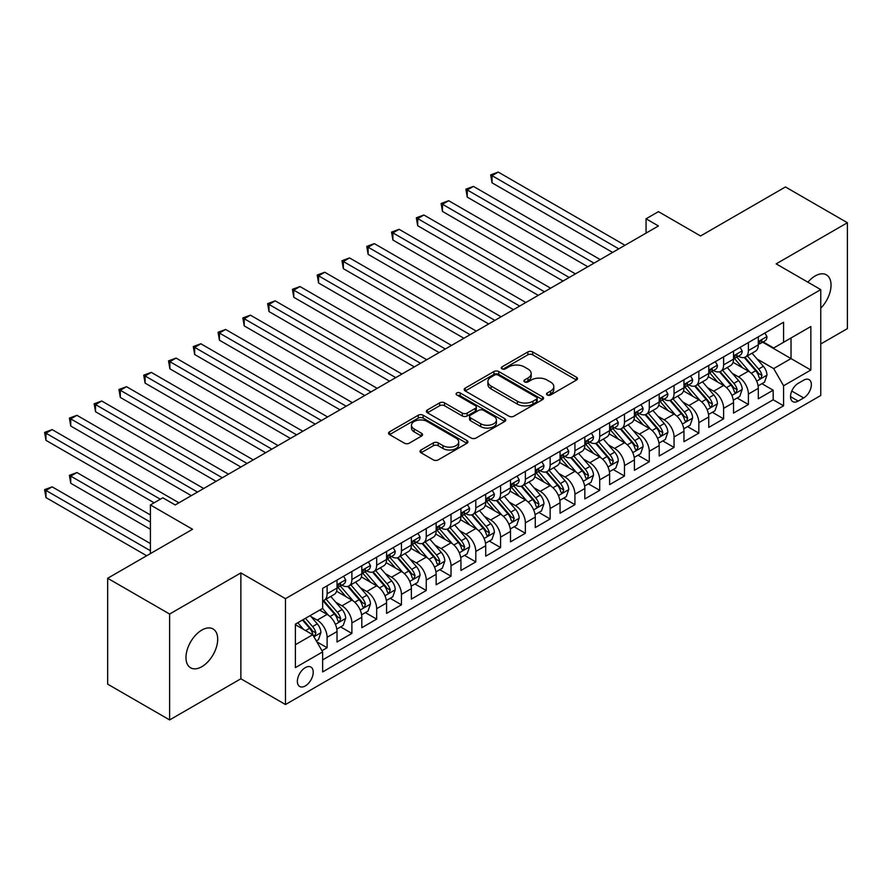 <?xml version="1.0" encoding="UTF-8"?>
<svg xmlns="http://www.w3.org/2000/svg" width="892" height="892" viewBox="0 0 892 892"><rect width="100%" height="100%" fill="white"/><g stroke="black" fill="none" stroke-linecap="round" stroke-linejoin="round"><path stroke-width="1.34" d="M547.242 394.966A2.408 1.394 0 0 0 550.643 394.966L576.488 380.037A3.445 1.985 0 0 0 577.503 378.632A3.445 1.985 0 0 0 576.488 377.238L532.702 351.95A3.445 1.985 0 0 0 527.841 351.95L501.995 366.88A2.408 1.394 0 0 0 501.293 367.861A2.408 1.394 0 0 0 501.995 368.842A2.408 1.394 0 0 0 505.407 368.842L508.741 366.913A11.005 6.356 0 0 1 524.318 366.913L527.964 369.02A11.005 6.356 0 0 1 531.186 373.514A11.005 6.356 0 0 1 527.964 378.007L524.619 379.936A2.408 1.394 0 0 0 523.916 380.917A2.408 1.394 0 0 0 524.619 381.899A2.408 1.394 0 0 0 528.019 381.899L531.364 379.97A11.005 6.356 0 0 1 546.941 379.97L550.587 382.077A11.005 6.356 0 0 1 553.809 386.57A11.005 6.356 0 0 1 550.587 391.064L547.242 392.993A2.408 1.394 0 0 0 546.54 393.985A2.408 1.394 0 0 0 547.242 394.966L547.242 392.993M201.837 666.692A22.434 12.945 120 0 0 216.488 646.923A22.434 12.945 120 0 0 213.054 628.96A22.434 12.945 120 0 0 201.837 630.064A22.434 12.945 120 0 0 187.186 649.833A22.434 12.945 120 0 0 190.62 667.807A22.434 12.945 120 0 0 201.837 666.692M820.763 308.197A22.434 12.945 120 0 0 826.393 274.848A22.434 12.945 120 0 0 815.188 275.951A22.434 12.945 120 0 0 807.907 282.195M305.298 685.937A11.217 6.478 120 0 0 312.624 676.058A11.217 6.478 120 0 0 310.907 667.071A11.217 6.478 120 0 0 305.298 667.629A11.217 6.478 120 0 0 297.973 677.507A11.217 6.478 120 0 0 299.69 686.494A11.217 6.478 120 0 0 305.298 685.937M421.057 449.981A3.445 1.985 0 0 0 420.043 451.385A3.445 1.985 0 0 0 421.057 452.79L433.345 459.882A3.445 1.985 0 0 0 438.206 459.882L466.906 443.313A3.445 1.985 0 0 0 467.921 441.908A3.445 1.985 0 0 0 466.906 440.503L423.12 415.226A3.445 1.985 0 0 0 418.259 415.226L389.559 431.795A3.445 1.985 0 0 0 388.544 433.2A3.445 1.985 0 0 0 389.559 434.605L404.388 443.168A3.445 1.985 0 0 0 409.261 443.168L421.537 436.077A3.445 1.985 0 0 0 422.552 434.672A3.445 1.985 0 0 0 421.537 433.267L414.189 429.019A9.199 5.307 0 0 1 411.491 425.261A9.199 5.307 0 0 1 417.166 420.355A9.199 5.307 0 0 1 427.201 421.503L456.024 438.15A9.199 5.307 0 0 1 458.722 441.908A9.199 5.307 0 0 1 453.036 446.814A9.199 5.307 0 0 1 443.012 445.666L438.206 442.889A3.445 1.985 0 0 0 433.345 442.889L421.057 449.981L421.057 452.79L433.345 445.744L433.345 442.889M820.763 343.989L847.4 328.613L847.4 222.732L785.451 186.963L700.566 235.967L658.441 211.638L646.053 218.796L658.441 225.955L175.2 504.95L162.812 497.792L150.413 504.95L150.413 553.586M169.625 614.042L169.625 719.922L240.873 678.779L240.873 572.909L169.625 614.042L107.664 578.272L192.549 529.268L150.413 504.95M240.873 572.909L285.473 598.666L820.763 289.621L820.763 395.49L285.473 704.535L285.473 598.666M847.4 222.732L776.152 263.865L820.763 289.621M508.986 416.207A3.445 1.985 0 0 0 513.859 416.207L542.559 399.627A3.445 1.985 0 0 0 543.562 398.233A3.445 1.985 0 0 0 542.559 396.828L498.773 371.54A3.445 1.985 0 0 0 493.912 371.54L465.2 388.12A3.445 1.985 0 0 0 464.197 389.525A3.445 1.985 0 0 0 465.2 390.93L508.986 416.207M457.774 395.479A2.408 1.394 0 0 1 460.216 395.825L460.216 392.959L504.738 418.66A3.445 1.985 0 0 1 505.742 420.065A3.445 1.985 0 0 1 504.738 421.47L476.027 438.039A3.445 1.985 0 0 1 471.166 438.039L427.38 412.762L427.38 409.952A3.445 1.985 0 0 0 426.376 411.357A3.445 1.985 0 0 0 427.38 412.762M427.38 409.952L439.667 402.861A3.445 1.985 0 0 1 444.528 402.861L462.29 413.119A3.445 1.985 0 0 0 467.152 413.119L475.302 408.413A3.445 1.985 0 0 0 476.306 407.008A3.445 1.985 0 0 0 475.302 405.604L456.815 394.933A2.408 1.394 0 0 1 456.113 393.941A2.408 1.394 0 0 1 457.596 392.658A2.408 1.394 0 0 1 460.216 392.959M169.625 719.922L107.664 684.153L107.664 578.272M321.967 650.703L327.108 647.737L316.827 641.794M310.973 616.528L317.195 620.118A14.016 8.095 60 0 1 327.108 637.289L337.02 631.569L337.02 642.017L351.894 633.432L340.621 626.92M335.76 602.223L341.982 605.813A14.016 8.095 60 0 1 351.894 622.984L361.806 617.264L361.806 627.7L376.669 619.126L365.397 612.614M360.535 587.917L366.757 591.508A14.016 8.095 60 0 1 376.669 608.678L386.582 602.959L386.582 613.395L401.456 604.809L390.183 598.309M385.322 573.612L391.543 577.202A14.016 8.095 60 0 1 401.456 594.373L411.368 588.642L411.368 599.089L426.242 590.504L414.958 583.992M410.097 559.295L416.319 562.897A14.016 8.095 60 0 1 426.242 580.056L436.155 574.337L436.155 584.784L451.017 576.199L439.745 569.687M434.883 544.99L441.105 548.58A14.016 8.095 60 0 1 451.017 565.751L460.93 560.031L460.93 570.479L475.804 561.893L464.52 555.382M459.67 530.684L465.892 534.275A14.016 8.095 60 0 1 475.804 551.446L485.716 545.726L485.716 556.173L500.579 547.588L489.307 541.076M484.445 516.379L490.667 519.969A14.016 8.095 60 0 1 500.579 537.14L510.492 531.42L510.492 541.857L525.366 533.271L514.082 526.771M509.232 502.073L515.453 505.664A14.016 8.095 60 0 1 525.366 522.835L535.278 517.104L535.278 527.551L550.141 518.966L538.868 512.454M534.007 487.768L540.229 491.358A14.016 8.095 60 0 1 550.141 508.529L560.053 502.798L560.053 513.246L574.927 504.66L563.655 498.149M558.793 473.451L565.015 477.053A14.016 8.095 60 0 1 574.927 494.213L584.84 488.493L584.84 498.94L599.703 490.355L588.43 483.843M583.569 459.146L589.79 462.736A14.016 8.095 60 0 1 599.703 479.907L609.615 474.187L609.615 484.635L624.489 476.049L613.217 469.538M608.355 444.84L614.577 448.431A14.016 8.095 60 0 1 624.489 465.602L634.402 459.882L634.402 470.318L649.276 461.744L637.992 455.232M633.142 430.535L639.363 434.125A14.016 8.095 60 0 1 649.276 451.296L659.188 445.576L659.188 456.013L674.051 447.427L662.778 440.916M657.917 416.23L664.139 419.82A14.016 8.095 60 0 1 674.051 436.991L683.963 431.26L683.963 441.707L698.837 433.122L687.554 426.61M682.703 401.913L688.925 405.514A14.016 8.095 60 0 1 698.837 422.674L708.75 416.954L708.75 427.402L723.613 418.816L712.34 412.305M707.479 387.607L713.7 391.198A14.016 8.095 60 0 1 723.613 408.369L733.525 402.649L733.525 413.096L748.399 404.511L748.399 394.063A14.016 8.095 -120 0 0 738.487 376.892L732.265 373.302M737.126 397.999L748.399 404.511M337.02 631.569A14.016 8.095 -120 0 0 327.108 614.398L319.671 610.106M361.806 617.264A14.016 8.095 -120 0 0 351.894 600.093L336.563 591.24M386.582 602.959A14.016 8.095 -120 0 0 376.669 585.788L361.349 576.934M411.368 588.642A14.016 8.095 -120 0 0 401.456 571.482L386.125 562.629M436.155 574.337A14.016 8.095 -120 0 0 426.242 557.165L410.911 548.324M460.93 560.031A14.016 8.095 -120 0 0 451.017 542.86L435.697 534.018M485.716 545.726A14.016 8.095 -120 0 0 475.804 528.555L460.473 519.702M510.492 531.42A14.016 8.095 -120 0 0 500.579 514.249L485.259 505.396M535.278 517.104A14.016 8.095 -120 0 0 525.366 499.944L510.034 491.091M560.053 502.798A14.016 8.095 -120 0 0 550.141 485.627L534.821 476.785M584.84 488.493A14.016 8.095 -120 0 0 574.927 471.322L559.596 462.48M609.615 474.187A14.016 8.095 -120 0 0 599.703 457.016L584.383 448.163M634.402 459.882A14.016 8.095 -120 0 0 624.489 442.711L609.169 433.858M659.188 445.576A14.016 8.095 -120 0 0 649.276 428.405L633.944 419.552M683.963 431.26A14.016 8.095 -120 0 0 674.051 414.089L658.731 405.247M708.75 416.954A14.016 8.095 -120 0 0 698.837 399.783L683.506 390.941M733.525 402.649A14.016 8.095 -120 0 0 723.613 385.478L708.293 376.636M803.659 380.182L798.206 383.337A10.86 6.277 120 0 0 791.115 392.904A10.86 6.277 120 0 0 792.776 401.612A10.86 6.277 120 0 0 798.206 401.077L803.659 397.932A10.86 6.277 120 0 0 810.761 388.355A10.86 6.277 120 0 0 809.089 379.646A10.86 6.277 120 0 0 803.659 380.182M295.386 644.726L312.735 634.714L322.648 651.885L322.648 671.921L783.589 405.793L783.589 385.768L773.676 368.597L757.04 358.997M322.648 651.885L295.386 667.629L295.386 624.132L322.648 608.389L322.648 588.363L783.589 322.235L783.589 342.272L810.85 326.528L810.85 370.024L783.589 385.768M341.848 585.141L341.982 585.208A14.016 8.095 60 0 0 348.984 585.91L358.896 580.179A14.016 8.095 -120 0 0 361.806 573.768L361.806 565.751M366.634 570.824L366.757 570.902A14.016 8.095 60 0 0 373.77 571.594L383.683 565.874A14.016 8.095 -120 0 0 386.582 559.462L386.582 551.446M391.41 556.519L391.543 556.597A14.016 8.095 60 0 0 398.557 557.288L408.469 551.568A14.016 8.095 -120 0 0 411.368 545.146L411.368 537.14M416.196 542.213L416.319 542.291A14.016 8.095 60 0 0 423.332 542.983L433.244 537.263A14.016 8.095 -120 0 0 436.155 530.84L436.155 522.835M440.971 527.908L441.105 527.986A14.016 8.095 60 0 0 448.118 528.677L458.031 522.957A14.016 8.095 -120 0 0 460.93 516.535L460.93 508.518M465.758 513.602L465.892 513.669A14.016 8.095 60 0 0 472.894 514.372L482.806 508.641A14.016 8.095 -120 0 0 485.716 502.229L485.716 494.213M490.544 499.297L490.667 499.364A14.016 8.095 60 0 0 497.68 500.066L507.593 494.335A14.016 8.095 -120 0 0 510.492 487.924L510.492 479.907M515.32 484.98L515.453 485.058A14.016 8.095 60 0 0 522.456 485.75L532.368 480.03A14.016 8.095 -120 0 0 535.278 473.619L535.278 465.602M540.106 470.675L540.229 470.753A14.016 8.095 60 0 0 547.242 471.444L557.154 465.724A14.016 8.095 -120 0 0 560.053 459.302L560.053 451.296M564.881 456.37L565.015 456.448A14.016 8.095 60 0 0 572.028 457.139L581.941 451.419A14.016 8.095 -120 0 0 584.84 444.997L584.84 436.991M589.668 442.064L589.79 442.142A14.016 8.095 60 0 0 596.804 442.833L606.716 437.113A14.016 8.095 -120 0 0 609.615 430.691L609.615 422.674M614.443 427.759L614.577 427.825A14.016 8.095 60 0 0 621.59 428.528L631.503 422.797A14.016 8.095 -120 0 0 634.402 416.386L634.402 408.369M639.229 413.442L639.363 413.52A14.016 8.095 60 0 0 646.365 414.211L656.278 408.491A14.016 8.095 -120 0 0 659.188 402.08L659.188 394.063M664.005 399.137L664.139 399.215A14.016 8.095 60 0 0 671.152 399.906L681.064 394.186A14.016 8.095 -120 0 0 683.963 387.764L683.963 379.758M688.791 384.831L688.925 384.909A14.016 8.095 60 0 0 695.927 385.6L705.84 379.88A14.016 8.095 -120 0 0 708.75 373.458L708.75 365.452M713.578 370.526L713.7 370.604A14.016 8.095 60 0 0 720.714 371.295L730.626 365.575A14.016 8.095 -120 0 0 733.525 359.153L733.525 351.136M322.648 659.902L773.174 399.783L773.174 390.205L758.312 398.791L758.312 388.343A14.016 8.095 -120 0 0 748.399 371.172L733.068 362.319M738.353 356.22L738.487 356.287A14.016 8.095 -120 0 0 745.489 356.99A14.016 8.095 -120 0 0 748.399 350.567L748.399 342.55M745.489 356.99L755.401 351.258A14.016 8.095 -120 0 0 758.312 344.847L758.312 336.83M327.108 585.788L327.108 593.793A14.016 8.095 60 0 1 324.209 600.216A14.016 8.095 60 0 1 322.648 600.784M324.209 600.216L334.121 594.496A14.016 8.095 -120 0 0 337.02 588.073L337.02 580.056M351.894 571.471L351.894 579.488A14.016 8.095 60 0 1 348.984 585.91M376.669 557.165L376.669 565.182A14.016 8.095 60 0 1 373.77 571.594M401.456 542.86L401.456 550.877A14.016 8.095 60 0 1 398.557 557.288M426.242 528.555L426.242 536.571A14.016 8.095 60 0 1 423.332 542.983M451.017 514.249L451.017 522.255A14.016 8.095 60 0 1 448.118 528.677M475.804 499.944L475.804 507.949A14.016 8.095 60 0 1 472.894 514.372M500.579 485.627L500.579 493.644A14.016 8.095 60 0 1 497.68 500.066M525.366 471.322L525.366 479.338A14.016 8.095 60 0 1 522.456 485.75M550.141 457.016L550.141 465.033A14.016 8.095 60 0 1 547.242 471.444M574.927 442.711L574.927 450.716A14.016 8.095 60 0 1 572.028 457.139M599.703 428.405L599.703 436.411A14.016 8.095 60 0 1 596.804 442.833M624.489 414.089L624.489 422.106A14.016 8.095 60 0 1 621.59 428.528M649.276 399.783L649.276 407.8A14.016 8.095 60 0 1 646.365 414.211M674.051 385.478L674.051 393.495A14.016 8.095 60 0 1 671.152 399.906M698.837 371.172L698.837 379.178A14.016 8.095 60 0 1 695.927 385.6M723.613 356.867L723.613 364.873A14.016 8.095 60 0 1 720.714 371.295M723.613 408.369L723.613 418.816M698.837 422.674L698.837 433.122M674.051 436.991L674.051 447.427M649.276 451.296L649.276 461.744M624.489 465.602L624.489 476.049M599.703 479.907L599.703 490.355M574.927 494.213L574.927 504.66M550.141 508.529L550.141 518.966M525.366 522.835L525.366 533.271M500.579 537.14L500.579 547.588M475.804 551.446L475.804 561.893M451.017 565.751L451.017 576.199M426.242 580.056L426.242 590.504M401.456 594.373L401.456 604.809M376.669 608.678L376.669 619.126M351.894 622.984L351.894 633.432M327.108 637.289L327.108 647.737M312.735 634.714L295.386 624.701M773.676 368.597L791.026 358.584L791.026 337.979L810.85 326.528M762.638 342.193L810.85 370.024M763.139 341.904L773.676 347.992L783.589 342.272M240.873 678.779L285.473 704.535M646.053 218.796L646.053 233.102M761.902 383.694L773.174 390.205M773.174 399.783L783.589 405.793M548.201 395.301L550.587 393.93A11.005 6.356 0 0 0 553.809 389.436L553.809 386.57M531.186 373.514L531.186 376.368A11.005 6.356 0 0 1 527.964 380.862L525.578 382.244M576.444 380.07L532.702 354.815A3.445 1.985 0 0 0 527.841 354.815L502.954 369.177M542.514 399.661L498.773 374.406A3.445 1.985 0 0 0 493.912 374.406L465.256 390.952M536.482 399.215A2.408 1.394 0 0 0 537.185 398.233A2.408 1.394 0 0 0 536.482 397.241L498.048 375.053A2.408 1.394 0 0 0 494.636 375.053L491.113 377.093A11.005 6.356 0 0 0 487.891 381.586A11.005 6.356 0 0 0 491.113 386.08L517.382 401.244A11.005 6.356 0 0 0 532.948 401.244L536.482 399.215L536.482 402.069A2.408 1.394 0 0 0 537.185 401.088L537.185 398.233M487.891 381.586L487.891 384.452A11.005 6.356 0 0 0 491.113 388.945L491.113 386.08M536.482 402.069L532.948 404.109A11.005 6.356 0 0 1 517.382 404.109L491.113 388.945M427.424 412.784L439.667 405.726L439.667 402.861M476.306 407.008L476.306 409.863A3.445 1.985 0 0 1 475.302 411.268L467.152 415.973A3.445 1.985 0 0 1 462.29 415.973L444.528 405.726A3.445 1.985 0 0 0 439.667 405.726M460.216 395.825L504.682 421.492M480.71 423.756A9.199 5.307 0 0 0 490.745 424.904A9.199 5.307 0 0 0 496.42 419.998A9.199 5.307 0 0 0 493.722 416.241L483.575 410.376A3.445 1.985 0 0 0 478.703 410.376L470.552 415.081A3.445 1.985 0 0 0 469.549 416.486A3.445 1.985 0 0 0 470.552 417.891L480.71 423.756L480.71 426.61A9.199 5.307 0 0 0 490.745 427.77A9.199 5.307 0 0 0 496.42 422.853L496.42 419.998M469.549 416.486L469.549 419.352A3.445 1.985 0 0 0 470.552 420.745L470.552 417.891M480.71 426.61L470.552 420.745M458.722 441.908L458.722 444.762A9.199 5.307 0 0 1 453.036 449.68A9.199 5.307 0 0 1 443.012 448.52L438.206 445.744A3.445 1.985 0 0 0 433.345 445.744M411.491 425.261L411.491 428.127A9.199 5.307 0 0 0 414.189 431.884L414.189 429.019M421.492 436.099L414.189 431.884M466.862 443.335L423.12 418.08A3.445 1.985 0 0 0 418.259 418.08L389.603 434.627L389.559 431.795M758.1 385.89L764.511 382.189L766.986 375.03A9.288 5.363 -120 0 0 763.362 366.311L752.045 353.21M749.771 372.075L736.837 357.09M742.412 367.716L734.897 359.019A22.255 12.845 -120 0 0 734.205 358.25M492.027 240.048L563.03 281.036L442.465 211.426L442.465 204.279L448.665 200.7L575.418 273.877M744.229 357.491L755.68 370.749A9.288 5.363 60 0 1 758.992 377.149L759.672 378.253L760.921 378.074L761.969 375.432A9.288 5.363 -120 0 0 758.657 369.032L747.34 355.919M744.909 357.268L757.208 371.518A4.728 2.732 60 0 1 758.401 373.369L761.969 375.432M764.879 333.039L766.986 336.685A9.288 5.363 60 0 1 765.057 340.8L760.352 343.52A9.288 5.363 -120 0 0 761.969 341.38L761.768 340.554M618.792 248.846L492.027 175.657L498.227 172.078L624.98 245.267M758.624 343.955L758.657 343.955A9.288 5.363 -120 0 0 760.352 343.52M760.764 340.688L761.969 341.38C761.389 339.975 760.397 340.554 758.992 343.097A9.288 5.363 60 0 1 758.312 344.412M612.592 252.414L492.027 182.815L492.027 175.657L490.667 174.877L498.227 172.078M492.027 182.815L490.667 174.877M733.324 400.196L739.724 396.494L742.2 389.347A9.288 5.363 -120 0 0 738.587 380.616L727.259 367.515M724.995 386.381L712.05 371.406M717.625 382.021L710.121 373.324A22.255 12.845 -120 0 0 709.43 372.555M467.252 254.354L538.244 295.341L417.69 225.732L417.69 218.585L423.878 215.005L550.643 288.183M719.454 371.797L730.905 385.054A9.288 5.363 60 0 1 734.216 391.454L734.885 392.558L736.145 392.38L737.182 389.737A9.288 5.363 -120 0 0 733.871 383.337L722.553 370.236M720.123 371.585L732.432 385.823A4.728 2.732 60 0 1 733.625 387.674L737.182 389.737M708.538 414.501L714.938 410.799L717.424 403.652A9.288 5.363 -120 0 0 713.801 394.933L702.483 381.821M700.209 400.698L687.275 385.712M692.85 396.327L685.335 387.63A22.255 12.845 -120 0 0 684.643 386.86M442.465 268.659L513.469 309.647L392.904 240.037L392.904 232.89L399.103 229.311L525.856 302.5M694.667 386.102L706.118 399.36A9.288 5.363 60 0 1 709.43 405.76L710.11 406.863L711.359 406.685L712.407 404.043A9.288 5.363 -120 0 0 709.095 397.642L697.767 384.541M695.336 385.89L707.646 400.14A4.728 2.732 60 0 1 708.839 401.991L712.407 404.043M683.751 428.807L690.163 425.116L692.638 417.958A9.288 5.363 -120 0 0 689.025 409.238L677.697 396.126M675.434 415.003L662.488 400.017M668.063 410.632L660.559 401.946A22.255 12.845 -120 0 0 659.868 401.166M417.69 282.965L488.682 323.952L368.128 254.354L368.128 247.195L374.317 243.616L501.081 316.805M669.881 400.408L681.343 413.676A9.288 5.363 60 0 1 684.655 420.065L685.324 421.169L686.584 420.991L687.62 418.348A9.288 5.363 -120 0 0 684.309 411.959L672.992 398.847M670.561 400.196L682.871 414.445A4.728 2.732 60 0 1 684.064 416.296L687.62 418.348M658.976 443.112L665.376 439.422L667.852 432.263A9.288 5.363 -120 0 0 664.239 423.544L652.922 410.432M650.647 429.308L637.702 414.323M643.288 424.949L635.773 416.252A22.255 12.845 -120 0 0 635.082 415.471M392.904 297.27L463.907 338.269L343.342 268.659L343.342 261.501L349.541 257.922L476.295 331.11M645.106 414.724L656.557 427.982A9.288 5.363 60 0 1 659.868 434.382L660.548 435.474L661.797 435.296L662.845 432.665A9.288 5.363 -120 0 0 659.534 426.264L648.205 413.152M645.775 414.501L658.084 428.751A4.728 2.732 60 0 1 659.277 430.602L662.845 432.665M740.092 347.345L742.2 351.002A9.288 5.363 60 0 1 740.282 355.105L735.566 357.826A9.288 5.363 -120 0 0 737.182 355.685L736.993 354.86M594.005 263.151L467.252 189.963L473.44 186.395L600.204 259.572M733.837 358.261L733.871 358.261A9.288 5.363 -120 0 0 735.566 357.826M735.989 354.994L737.182 355.685C736.602 354.291 735.61 354.86 734.216 357.402A9.288 5.363 60 0 1 733.525 358.729M587.817 266.73L467.252 197.121L467.252 189.963L465.892 189.182L473.44 186.395M467.252 197.121L465.892 189.182M715.317 361.661L717.424 365.307A9.288 5.363 60 0 1 715.495 369.411L710.79 372.131A9.288 5.363 -120 0 0 712.407 369.99L712.206 369.165M569.23 277.457L441.105 203.488L448.665 200.7M709.062 372.566L709.095 372.566A9.288 5.363 -120 0 0 710.79 372.131M711.203 369.299L712.407 369.99C711.816 368.597 710.835 369.165 709.43 371.708A9.288 5.363 60 0 1 708.75 373.034M442.465 211.426L441.105 203.488M690.531 375.967L692.638 379.613A9.288 5.363 60 0 1 690.72 383.716L686.004 386.437A9.288 5.363 -120 0 0 687.62 384.296L687.431 383.482M544.443 291.762L416.319 217.793L423.878 215.005M684.276 386.872L684.309 386.872A9.288 5.363 -120 0 0 686.004 386.437M686.427 383.605L687.62 384.296C687.041 382.902 686.048 383.471 684.655 386.013A9.288 5.363 60 0 1 683.963 387.34M417.69 225.732L416.319 217.793M665.755 390.272L667.852 393.918A9.288 5.363 60 0 1 665.934 398.033L661.228 400.742A9.288 5.363 -120 0 0 662.845 398.613L662.644 397.787M519.668 306.067L391.543 232.098L399.103 229.311M659.489 401.177L659.534 401.177A9.288 5.363 -120 0 0 661.228 400.742M661.641 397.91L662.845 398.613C662.254 397.208 661.262 397.776 659.868 400.33A9.288 5.363 60 0 1 659.188 401.645M392.904 240.037L391.543 232.098M634.19 457.429L640.601 453.727L643.076 446.569A9.288 5.363 -120 0 0 639.452 437.849L628.135 424.737M625.872 443.614L612.927 428.628M618.502 439.254L610.987 430.557A22.255 12.845 -120 0 0 610.306 429.777M368.128 311.576L439.12 352.574L318.555 282.965L318.555 275.806L324.755 272.238L451.508 345.416M620.319 429.03L631.781 442.287A9.288 5.363 60 0 1 635.082 448.687L635.762 449.791L637.022 449.613L638.059 446.97A9.288 5.363 -120 0 0 634.747 440.57L623.43 427.458M620.999 428.807L633.298 443.056A4.728 2.732 60 0 1 634.491 444.907L638.059 446.97M640.969 404.578L643.076 408.224A9.288 5.363 60 0 1 641.147 412.338L636.442 415.059A9.288 5.363 -120 0 0 638.059 412.918L637.869 412.093M494.882 320.384L366.757 246.404L374.317 243.616M634.714 415.494L634.747 415.494A9.288 5.363 -120 0 0 636.442 415.059M636.866 412.227L638.059 412.918C637.479 411.513 636.487 412.093 635.082 414.635A9.288 5.363 60 0 1 634.402 415.951M368.128 254.354L366.757 246.404M609.414 471.734L615.814 468.032L618.29 460.874A9.288 5.363 -120 0 0 614.677 452.155L603.349 439.054M601.085 457.919L588.14 442.945M593.726 453.56L586.211 444.863A22.255 12.845 -120 0 0 585.52 444.093M343.342 325.892L414.345 366.88L293.78 297.27L293.78 290.123L299.98 286.544L426.733 359.721M595.544 443.335L606.995 456.592A9.288 5.363 60 0 1 610.306 462.993L610.987 464.096L612.235 463.918L613.283 461.275A9.288 5.363 -120 0 0 609.972 454.875L598.644 441.763M596.213 443.123L608.522 457.362A4.728 2.732 60 0 1 609.715 459.213L613.283 461.275M616.182 418.883L618.29 422.529A9.288 5.363 60 0 1 616.372 426.644L611.667 429.364A9.288 5.363 -120 0 0 613.283 427.223L613.083 426.398M470.095 334.69L341.982 260.72L349.541 257.922M609.927 429.799L609.972 429.799A9.288 5.363 -120 0 0 611.667 429.364M612.079 426.532L613.283 427.223C612.692 425.818 611.7 426.398 610.306 428.94A9.288 5.363 60 0 1 609.615 430.256M343.342 268.659L341.982 260.72M584.628 486.04L591.039 482.338L593.514 475.191A9.288 5.363 -120 0 0 589.891 466.471L578.573 453.359M576.299 472.236L563.365 457.25M568.94 467.865L561.425 459.168A22.255 12.845 -120 0 0 560.733 458.399M318.555 340.198L389.559 381.185L268.994 311.576L268.994 304.428L275.193 300.849L401.946 374.038M570.757 457.641L582.208 470.898A9.288 5.363 60 0 1 585.52 477.298L586.2 478.402L587.449 478.223L588.497 475.581A9.288 5.363 -120 0 0 585.185 469.181L573.868 456.08M571.438 457.429L583.736 471.678A4.728 2.732 60 0 1 584.929 473.529L588.497 475.581M591.407 433.189L593.514 436.846A9.288 5.363 60 0 1 591.586 440.949L586.88 443.67A9.288 5.363 -120 0 0 588.497 441.529L588.307 440.704M445.32 348.995L317.195 275.026L324.755 272.238M585.152 444.105L585.185 444.105A9.288 5.363 -120 0 0 586.88 443.67M587.304 440.838L588.497 441.529C587.917 440.135 586.925 440.704 585.52 443.246A9.288 5.363 60 0 1 584.84 444.573M318.555 282.965L317.195 275.026M559.853 500.345L566.253 496.643L568.728 489.496A9.288 5.363 -120 0 0 565.115 480.777L553.787 467.664M551.524 486.541L538.578 471.556M544.153 482.171L536.649 473.485A22.255 12.845 -120 0 0 535.958 472.704M293.78 354.503L364.772 395.49L244.218 325.892L244.218 318.734L250.407 315.155L377.171 388.343M545.982 471.946L557.433 485.215A9.288 5.363 60 0 1 560.745 491.603L561.414 492.707L562.674 492.529L563.711 489.886A9.288 5.363 -120 0 0 560.41 483.497L549.082 470.385M546.651 471.734L558.961 485.984A4.728 2.732 60 0 1 560.154 487.835L563.711 489.886M566.621 447.505L568.728 451.151A9.288 5.363 60 0 1 566.81 455.255L562.094 457.975A9.288 5.363 -120 0 0 563.711 455.834L563.521 455.009M420.533 363.3L292.42 289.331L299.98 286.544M560.366 458.41L560.41 458.41A9.288 5.363 -120 0 0 562.094 457.975M562.518 455.143L563.711 455.834C563.131 454.441 562.138 455.009 560.745 457.551A9.288 5.363 60 0 1 560.053 458.878M293.78 297.27L292.42 289.331M535.066 514.651L541.466 510.96L543.953 503.802A9.288 5.363 -120 0 0 540.329 495.082L529.012 481.97M526.737 500.847L513.803 485.861M519.378 496.487L511.863 487.79A22.255 12.845 -120 0 0 511.172 487.01M268.994 368.809L339.997 409.807L219.432 340.198L219.432 333.039L225.631 329.46L352.385 402.649M521.196 486.263L532.647 499.52A9.288 5.363 60 0 1 535.958 505.92L536.638 507.013L537.887 506.834L538.935 504.203A9.288 5.363 -120 0 0 535.624 497.803L524.295 484.69M521.876 486.04L534.174 500.289A4.728 2.732 60 0 1 535.367 502.14L538.935 504.203M541.845 461.811L543.953 465.457A9.288 5.363 60 0 1 542.024 469.571L537.318 472.281A9.288 5.363 -120 0 0 538.935 470.151L538.735 469.326M395.758 377.606L267.633 303.637L275.193 300.849M535.59 472.715L535.624 472.715A9.288 5.363 -120 0 0 537.318 472.281M537.731 469.448L538.935 470.151C538.355 468.746 537.363 469.315 535.958 471.857A9.288 5.363 60 0 1 535.278 473.184M268.994 311.576L267.633 303.637M510.291 528.956L516.691 525.265L519.166 518.107A9.288 5.363 -120 0 0 515.554 509.388L504.225 496.275M501.962 515.152L489.017 500.167M494.592 510.793L487.088 502.096A22.255 12.845 -120 0 0 486.396 501.315M244.218 383.114L315.21 424.113L194.657 354.503L194.657 347.345L200.845 343.777L327.609 416.954M496.42 500.568L507.871 513.825A9.288 5.363 60 0 1 511.183 520.226L511.852 521.318L513.112 521.151L514.149 518.508A9.288 5.363 -120 0 0 510.837 512.108L499.52 498.996M497.089 500.345L509.399 514.595A4.728 2.732 60 0 1 510.592 516.446L514.149 518.508M517.059 476.116L519.166 479.762A9.288 5.363 60 0 1 517.248 483.877L512.532 486.597A9.288 5.363 -120 0 0 514.149 484.456L513.959 483.631M370.972 391.911L242.858 317.942L250.407 315.155M510.804 487.032L510.837 487.032A9.288 5.363 -120 0 0 512.532 486.597M512.956 483.765L514.149 484.456C513.569 483.051 512.577 483.631 511.183 486.173A9.288 5.363 60 0 1 510.492 487.489M244.218 325.892L242.858 317.942M485.504 543.273L491.905 539.571L494.38 532.413A9.288 5.363 -120 0 0 490.767 523.693L479.45 510.592M477.175 529.458L464.241 514.472M469.816 525.098L462.301 516.401A22.255 12.845 -120 0 0 461.61 515.632M219.432 397.431L290.435 438.418L169.87 368.809L169.87 361.661L176.07 358.082L302.823 431.26M471.634 514.874L483.085 528.131A9.288 5.363 60 0 1 486.396 534.531L487.077 535.635L488.325 535.456L489.373 532.814A9.288 5.363 -120 0 0 486.062 526.414L474.734 513.301M472.303 514.651L484.612 528.9A4.728 2.732 60 0 1 485.805 530.751L489.373 532.814M492.284 490.422L494.38 494.068A9.288 5.363 60 0 1 492.462 498.182L487.757 500.903A9.288 5.363 -120 0 0 489.373 498.762L489.173 497.937M346.196 406.228L218.072 332.259L225.631 329.46M486.017 501.337L486.062 501.337A9.288 5.363 -120 0 0 487.757 500.903M488.169 498.07L489.373 498.762C488.783 497.357 487.79 497.937 486.396 500.479A9.288 5.363 60 0 1 485.716 501.795M219.432 340.198L218.072 332.259M460.718 557.578L467.129 553.876L469.605 546.729A9.288 5.363 -120 0 0 465.992 538.01L454.664 524.897M452.4 543.763L439.455 528.789M445.03 539.404L437.526 530.707A22.255 12.845 -120 0 0 436.835 529.937M194.657 411.736L265.649 452.723L145.095 383.114L145.095 375.967L151.283 372.388L278.048 445.565M446.847 529.179L458.31 542.436A9.288 5.363 60 0 1 461.621 548.836L462.29 549.94L463.55 549.762L464.587 547.119A9.288 5.363 -120 0 0 461.275 540.719L449.958 527.618M447.528 528.967L459.826 543.206A4.728 2.732 60 0 1 461.019 545.057L464.587 547.119M467.497 504.727L469.605 508.384A9.288 5.363 60 0 1 467.676 512.487L462.97 515.208A9.288 5.363 -120 0 0 464.587 513.067L464.397 512.242M321.41 420.533L193.285 346.564L200.845 343.777M461.242 515.643L461.275 515.643A9.288 5.363 -120 0 0 462.97 515.208M463.394 512.376L464.587 513.067C464.007 511.673 463.015 512.242 461.621 514.784A9.288 5.363 60 0 1 460.93 516.111M194.657 354.503L193.285 346.564M435.943 571.884L442.343 568.182L444.818 561.035A9.288 5.363 -120 0 0 441.205 552.315L429.877 539.203M427.614 558.08L414.668 543.094M420.255 553.709L412.74 545.012A22.255 12.845 -120 0 0 412.048 544.243M169.87 426.042L240.873 467.029L120.309 397.431L120.309 390.272L126.508 386.693L253.261 459.882M422.072 543.484L433.523 556.742A9.288 5.363 60 0 1 436.835 563.142L437.515 564.246L438.764 564.067L439.812 561.425A9.288 5.363 -120 0 0 436.5 555.025L425.172 541.923M422.741 543.273L435.051 557.522A4.728 2.732 60 0 1 436.244 559.373L439.812 561.425M442.722 519.044L444.818 522.69A9.288 5.363 60 0 1 442.9 526.793L438.195 529.514A9.288 5.363 -120 0 0 439.812 527.373L439.611 526.548M296.623 434.839L168.51 360.87L176.07 358.082M436.456 529.948L436.5 529.948A9.288 5.363 -120 0 0 438.195 529.514M438.608 526.681L439.812 527.373C439.221 525.979 438.228 526.548 436.835 529.09A9.288 5.363 60 0 1 436.155 530.417M169.87 368.809L168.51 360.87M411.156 586.189L417.567 582.498L420.043 575.34A9.288 5.363 -120 0 0 416.419 566.621L405.102 553.508M402.827 572.385L389.893 557.4M395.468 568.026L387.953 559.329A22.255 12.845 -120 0 0 387.273 558.548M145.084 440.347L216.087 481.334L95.522 411.736L95.522 404.578L101.721 400.999L228.475 474.187M397.286 557.79L408.737 571.058A9.288 5.363 60 0 1 412.048 577.447L412.728 578.551L413.988 578.373L415.025 575.73A9.288 5.363 -120 0 0 411.714 569.341L400.397 556.229M397.966 557.578L410.264 571.828A4.728 2.732 60 0 1 411.457 573.679L415.025 575.73M417.935 533.349L420.043 536.995A9.288 5.363 60 0 1 418.114 541.11L413.409 543.819A9.288 5.363 -120 0 0 415.025 541.678L414.836 540.864M271.848 449.144L143.724 375.175L151.283 372.388M411.68 544.254L411.714 544.254A9.288 5.363 -120 0 0 413.409 543.819M413.832 540.987L415.025 541.678C414.445 540.284 413.453 540.853 412.048 543.395A9.288 5.363 60 0 1 411.368 544.722M145.095 383.114L143.724 375.175M386.381 600.494L392.781 596.804L395.256 589.645A9.288 5.363 -120 0 0 391.644 580.926L380.315 567.814M378.052 586.691L365.107 571.705M370.682 582.331L363.178 573.634A22.255 12.845 -120 0 0 362.487 572.854M120.309 454.652L191.301 495.651M372.51 572.106L383.961 585.364A9.288 5.363 60 0 1 387.273 591.764L387.942 592.857L389.202 592.689L390.25 590.047A9.288 5.363 -120 0 0 386.938 583.647L375.61 570.534M373.179 571.884L385.489 586.133A4.728 2.732 60 0 1 386.682 587.984L390.25 590.047M393.149 547.655L395.256 551.301A9.288 5.363 60 0 1 393.339 555.415L388.622 558.124A9.288 5.363 -120 0 0 390.25 555.995L390.049 555.17M247.062 463.45L118.948 389.481L126.508 386.693M386.894 558.57L386.938 558.57A9.288 5.363 -120 0 0 388.622 558.124M389.046 555.303L390.25 555.995C389.659 554.59 388.667 555.159 387.273 557.712A9.288 5.363 60 0 1 386.582 559.028M120.309 397.431L118.948 389.481M361.594 614.811L367.995 611.109L370.481 603.951A9.288 5.363 -120 0 0 366.857 595.232L355.54 582.13M353.265 600.996L340.331 586.011M345.906 596.637L338.391 587.939A22.255 12.845 -120 0 0 337.7 587.17M95.522 468.969L154.138 502.798L45.96 440.347L45.96 433.189L52.16 429.621L178.913 502.798M347.724 586.412L359.175 599.669A9.288 5.363 60 0 1 362.487 606.069L363.167 607.173L364.415 606.995L365.464 604.352A9.288 5.363 -120 0 0 362.152 597.952L350.835 584.84M348.404 586.189L360.702 600.439A4.728 2.732 60 0 1 361.896 602.29L365.464 604.352M368.374 561.96L370.481 565.606A9.288 5.363 60 0 1 368.552 569.72L363.847 572.441A9.288 5.363 -120 0 0 365.464 570.3L365.263 569.475M222.286 477.766L94.162 403.797L101.721 400.999M362.119 572.876L362.152 572.876A9.288 5.363 -120 0 0 363.847 572.441M364.259 569.609L365.464 570.3C364.884 568.895 363.891 569.475 362.487 572.017A9.288 5.363 60 0 1 361.806 573.333M95.522 411.736L94.162 403.797M336.819 629.116L343.219 625.415L345.695 618.268A9.288 5.363 -120 0 0 342.082 609.537L330.754 596.436M328.49 615.302L322.558 608.444M321.12 610.942L320.161 609.827M150.413 514.963L76.935 472.537L70.747 476.116L70.747 483.274L150.413 529.268M322.949 600.717L334.4 613.975A9.288 5.363 60 0 1 337.711 620.375L338.38 621.479L339.64 621.3L340.677 618.658A9.288 5.363 -120 0 0 337.366 612.258L326.048 599.156M323.618 600.506L335.927 614.744A4.728 2.732 60 0 1 337.12 616.595L340.677 618.658M70.747 483.274L69.386 475.336L150.413 522.121M69.386 475.336L76.935 472.537M343.587 576.265L345.695 579.923A9.288 5.363 60 0 1 343.777 584.026L339.06 586.746A9.288 5.363 -120 0 0 340.677 584.606L340.488 583.781M197.5 492.072L70.747 418.883L76.935 415.315L203.699 488.493M337.332 587.181L337.366 587.181A9.288 5.363 -120 0 0 339.06 586.746M339.484 583.914L340.677 584.606C340.097 583.212 339.105 583.781 337.711 586.323A9.288 5.363 60 0 1 337.02 587.65M191.312 495.651L70.747 426.042L70.747 418.883L69.386 418.103L76.935 415.315M70.747 426.042L69.386 418.103M316.325 640.935L318.433 639.72L320.908 632.573A9.288 5.363 -120 0 0 317.296 623.854L310.171 615.591M303.514 629.395L297.783 622.75M296.345 625.247L295.386 624.144M150.413 543.574L52.16 486.854L45.96 490.422L45.96 497.58L146.701 555.738M302.488 620.029L309.613 628.28A9.288 5.363 60 0 1 312.925 634.68L313.605 635.784L314.854 635.606L315.902 632.963A9.288 5.363 -120 0 0 312.59 626.563L305.465 618.312M303.057 619.695L311.141 629.061A4.728 2.732 60 0 1 312.334 630.912L315.902 632.963M45.96 497.58L44.6 489.641L150.413 550.732M44.6 489.641L52.16 486.854M160.326 499.219L44.6 432.408L52.16 429.621M45.96 440.347L44.6 432.408M317.195 620.118L327.108 614.398M341.982 605.813L351.894 600.093M366.757 591.508L376.669 585.788M391.543 577.202L401.456 571.482M416.319 562.897L426.242 557.165M441.105 548.58L451.017 542.86M465.892 534.275L475.804 528.555M490.667 519.969L500.579 514.249M515.453 505.664L525.366 499.944M540.229 491.358L550.141 485.627M565.015 477.053L574.927 471.322M589.79 462.736L599.703 457.016M614.577 448.431L624.489 442.711M639.363 434.125L649.276 428.405M664.139 419.82L674.051 414.089M688.925 405.514L698.837 399.783M713.7 391.198L723.613 385.478M738.487 376.892L748.399 371.172M748.399 350.567L758.312 344.847M327.108 593.793L337.02 588.073M351.894 579.488L361.806 573.768M376.669 565.182L386.582 559.462M401.456 550.877L411.368 545.146M426.242 536.571L436.155 530.84M451.017 522.255L460.93 516.535M475.804 507.949L485.716 502.229M500.579 493.644L510.492 487.924M525.366 479.338L535.278 473.619M550.141 465.033L560.053 459.302M574.927 450.716L584.84 444.997M599.703 436.411L609.615 430.691M624.489 422.106L634.402 416.386M649.276 407.8L659.188 402.08M674.051 393.495L683.963 387.764M698.837 379.178L708.75 373.458M723.613 364.873L733.525 359.153M748.399 394.063L758.312 388.343M791.773 391.064L803.659 397.932M790.524 396.639L798.206 401.077M550.587 393.93L550.587 391.064M524.619 381.899L524.619 379.936M527.964 380.862L527.964 378.007M501.995 368.842L501.995 366.88M527.841 354.815L527.841 351.95M532.702 354.815L532.702 351.95M576.488 380.037L576.488 377.238M465.2 390.93L465.2 388.12M493.912 374.406L493.912 371.54M498.773 374.406L498.773 371.54M542.559 399.627L542.559 396.828M517.382 404.109L517.382 401.244M532.948 404.109L532.948 401.244M444.528 405.726L444.528 402.861M462.29 415.973L462.29 413.119M467.152 415.973L467.152 413.119M475.302 411.268L475.302 408.413M504.738 421.47L504.738 418.66M438.206 445.744L438.206 442.889M443.012 448.52L443.012 445.666M421.537 436.077L421.537 433.267M418.259 418.08L418.259 415.226M423.12 418.08L423.12 415.226M466.906 443.313L466.906 440.503M756.684 381.118L766.919 375.209M758.657 369.032L763.362 366.311M751.254 373.302L755.68 370.749M766.919 336.585L758.312 341.558M731.908 395.435L742.144 389.525M733.871 383.337L738.587 380.616M726.478 387.619L730.905 385.054M707.122 409.74L717.358 403.831M709.095 397.642L713.801 394.933M701.692 401.924L706.118 399.36M682.335 424.046L692.582 418.136M684.309 411.959L689.025 409.238M676.905 416.23L681.343 413.676M657.56 438.351L667.796 432.442M659.534 426.264L664.239 423.544M652.13 430.535L656.557 427.982M742.144 350.89L733.525 355.863M717.358 365.196L708.75 370.169M692.582 379.501L683.963 384.474M667.796 393.818L659.188 398.78M632.774 452.657L643.009 446.747M634.747 440.57L639.452 437.849M627.344 444.84L631.781 442.287M643.009 408.123L634.402 413.096M607.998 466.973L618.234 461.064M609.972 454.875L614.677 452.155M602.568 459.157L606.995 456.592M618.234 422.429L609.615 427.402M583.212 481.279L593.448 475.369M585.185 469.181L589.891 466.471M577.782 473.462L582.208 470.898M593.448 436.734L584.84 441.707M558.437 495.584L568.672 489.675M560.41 483.497L565.115 480.777M553.007 487.768L557.433 485.215M568.672 451.04L560.053 456.013M533.65 509.889L543.886 503.98M535.624 497.803L540.329 495.082M528.22 502.073L532.647 499.52M543.886 465.345L535.278 470.318M508.875 524.195L519.111 518.285M510.837 512.108L515.554 509.388M503.434 516.379L507.871 513.825M519.111 479.662L510.492 484.635M484.088 538.512L494.324 532.591M486.062 526.414L490.767 523.693M478.658 530.684L483.085 528.131M494.324 493.967L485.716 498.94M459.302 552.817L469.538 546.908M461.275 540.719L465.992 538.01M453.872 545.001L458.31 542.436M469.538 508.273L460.93 513.246M434.527 567.122L444.762 561.213M436.5 555.025L441.205 552.315M429.097 559.306L433.523 556.742M444.762 522.578L436.155 527.551M409.74 581.428L419.976 575.518M411.714 569.341L416.419 566.621M404.31 573.612L408.737 571.058M419.976 536.884L411.368 541.857M384.965 595.733L395.201 589.824M386.938 583.647L391.644 580.926M379.535 587.917L383.961 585.364M395.201 551.2L386.582 556.162M360.178 610.039L370.414 604.129M362.152 597.952L366.857 595.232M354.748 602.223L359.175 599.669M370.414 565.506L361.806 570.479M335.403 624.355L345.639 618.446M337.366 612.258L342.082 609.537M329.962 616.539L334.4 613.975M345.639 579.811L337.02 584.784M313.917 636.754L320.852 632.751M312.59 626.563L317.296 623.854M305.61 630.599L309.613 628.28"/></g></svg>
